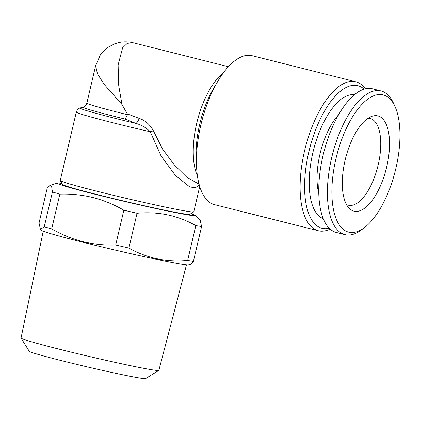 <?xml version="1.0" encoding="UTF-8"?>
<svg xmlns="http://www.w3.org/2000/svg" width="421" height="421" viewBox="0 0 421 421"><rect width="100%" height="100%" fill="white"/><g stroke="black" fill="none" stroke-linecap="round" stroke-linejoin="round"><path stroke-width="0.63" d="M199.728 186.492L193.786 211.831A68.581 2.31 -166.8 0 1 193.728 211.9A68.581 2.31 -166.8 0 1 97.977 191.502A68.581 2.31 -166.8 0 1 60.271 180.598A68.581 2.31 -166.8 0 1 60.25 180.514L76.306 112.06A68.581 2.31 -166.8 0 0 114.028 123.053A68.581 2.31 -166.8 0 0 150.25 131.757A5.489 0.479 162.8 0 1 153.418 130.847C150.113 124.648 145.377 120.49 139.209 118.38A5.489 2.152 114.4 0 1 135.978 123.437L125.2 119.101L127.426 114.659L127.253 113.838L139.209 118.38M199.296 185.019L195.418 187.771L189.776 186.95L175.394 175.462L161.006 155.812L150.25 131.757C146.182 127.658 141.424 124.884 135.978 123.437A65.834 2.216 13.2 0 1 116.275 118.617A65.834 2.216 13.2 0 1 80.201 107.965C80.427 107.918 77.706 108.186 76.306 112.06M355.782 81.779L252.111 55.714A76.806 32.843 104.1 0 0 218.02 80.937A76.806 32.843 104.1 0 0 200.854 124.974A76.806 32.843 104.1 0 0 196.549 166.348A76.806 32.843 104.1 0 0 214.657 204.695L318.329 230.761A76.806 32.843 -75.9 0 1 304.525 151.039A76.806 32.843 -75.9 0 1 355.782 81.779A76.806 32.843 -75.9 0 1 365.407 88.81M228.392 66.723L133.42 42.842L127.321 43.31L122.627 47.778L118.106 65.013L118.748 85.837L121.995 104.513L127.253 113.838M121.995 104.513L104.155 84.363L97.488 73.886L95.604 65.818M329.19 228.224A73.517 31.438 -75.9 0 1 308.809 151.992A73.517 31.438 -75.9 0 1 364.154 89.152M193.728 211.9L189.776 214.347A65.287 2.2 -166.8 0 1 98.619 194.934A65.287 2.2 -166.8 0 1 62.724 184.551L60.271 180.598M190.881 213.663A70.775 2.384 -166.8 0 1 195.086 215.373A70.775 2.384 -166.8 0 1 96.293 194.56A70.775 2.384 -166.8 0 1 57.514 183.109A70.775 2.384 -166.8 0 1 62.04 183.445M123.853 210.205C114.112 204.595 103.808 200.37 92.941 197.538C82.153 194.907 71.128 193.765 59.866 194.118L51.704 228.908C61.555 234.565 71.859 238.786 82.616 241.575C93.53 244.217 104.555 245.354 115.691 244.996L123.853 210.205A85.037 2.863 -166.8 0 0 137.057 213.263L128.894 248.053C146.95 258.247 166.537 262.362 187.661 260.404L195.823 225.609C177.767 215.42 158.18 211.3 137.057 213.263M195.086 215.373L200.175 220.146L201.58 226.535A85.037 2.863 -166.8 0 1 195.823 225.609M201.58 226.535L193.418 261.33L190.597 264.204L188.55 264.825A75.712 2.547 -166.8 0 1 82.937 242.264A75.712 2.547 -166.8 0 1 41.379 230.308L40.437 229.424L44.258 226.777L52.42 191.981L51.678 186.782L50.02 185.366L47.194 188.245L39.037 223.035L40.437 229.424M193.418 261.33A85.037 2.863 -166.8 0 1 187.661 260.404M128.894 248.053A85.037 2.863 -166.8 0 1 115.691 244.996M186.492 264.809L158.859 370.354A70.775 2.384 -166.8 0 1 158.806 370.417L145.624 378.579A59.803 2.01 -166.8 0 1 62.124 360.792A59.803 2.01 -166.8 0 1 29.249 351.282L21.071 338.116A70.775 2.384 -166.8 0 1 21.05 338.026L43.226 231.203M158.806 370.417A70.775 2.384 -166.8 0 1 59.982 349.367A70.775 2.384 -166.8 0 1 21.071 338.116M368.107 118.238A44.715 19.119 -75.9 0 1 370.154 118.485A44.715 19.119 -75.9 0 1 378.184 164.895A44.715 19.119 -75.9 0 1 348.346 205.211A44.715 19.119 -75.9 0 1 346.43 204.469M318.786 193.618A51.572 22.055 -75.9 0 1 320.007 153.965A51.572 22.055 -75.9 0 1 338.621 114.722M323.239 218.641A63.913 27.333 -75.9 0 1 312.871 152.644A63.913 27.333 -75.9 0 1 354.382 94.783M364.597 227.487L361.65 229.74A74.064 31.67 -75.9 0 1 344.967 234.629A74.064 31.67 -75.9 0 1 331.664 157.754A74.064 31.67 -75.9 0 1 381.089 90.968A74.064 31.67 -75.9 0 1 393.467 103.166L395.003 106.545A70.775 30.265 -75.9 0 1 395.887 168.342A70.775 30.265 -75.9 0 1 364.597 227.487A70.775 30.265 -75.9 0 1 335.942 158.706A70.775 30.265 -75.9 0 1 365.023 101.382A70.775 30.265 -75.9 0 1 395.003 106.545M344.967 234.629L336.311 232.45A74.064 31.67 -75.9 0 1 323.007 155.581A74.064 31.67 -75.9 0 1 372.432 88.794L381.089 90.968M345.12 160.18A49.104 20.997 -75.9 0 1 371.869 116.317A49.104 20.997 -75.9 0 1 386.71 166.869A49.104 20.997 -75.9 0 1 348.835 207.937A49.104 20.997 -75.9 0 1 345.12 160.18M51.704 228.908A85.037 2.863 -166.8 0 1 44.258 226.777M59.866 194.118A85.037 2.863 -166.8 0 1 52.42 191.981M330.132 229.113A76.806 32.843 -75.9 0 1 318.329 230.761M153.418 130.847L162.611 149.176L174.368 164.953L186.771 177.199L197.728 183.467L198.965 183.777M218.02 80.937L213.821 87.989A63.092 26.981 104.1 0 0 199.722 124.163A63.092 26.981 104.1 0 0 196.186 158.149L196.549 166.348M197.417 175.873A60.35 25.807 -75.9 0 1 196.718 123.3A60.35 25.807 -75.9 0 1 223.293 72.954M133.42 42.842C128.868 41.679 124.232 41.542 119.506 42.421L114.833 43.731L108.065 47.241C104.203 50.188 101.561 52.878 100.145 55.314L95.588 65.897L86.847 103.156A60.35 2.031 13.2 0 0 120.043 112.828A60.35 2.031 13.2 0 0 127.426 114.659M125.2 119.101A63.092 2.121 -166.8 0 1 117.801 117.264A63.092 2.121 -166.8 0 1 83.226 107.055L80.201 107.965M86.847 103.156C85.447 106.955 82.905 107.113 83.226 107.055M57.514 183.109L50.02 185.361"/></g></svg>
